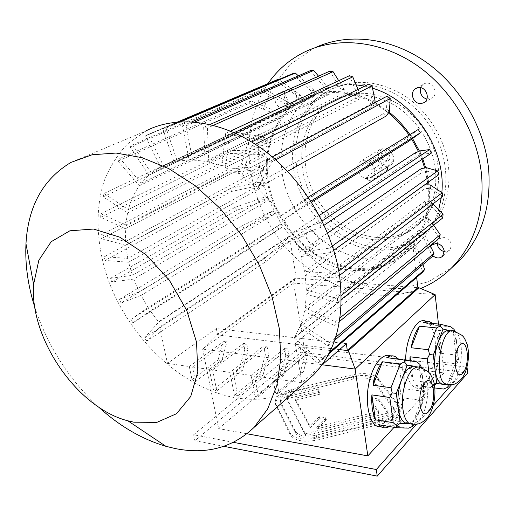 <?xml version="1.0" encoding="UTF-8"?>
<svg xmlns="http://www.w3.org/2000/svg" width="515" height="515" viewBox="0 0 515 515"><rect width="100%" height="100%" fill="white"/><g stroke="black" fill="none" stroke-linecap="round" stroke-linejoin="round"><path stroke-width="0.39" stroke-dasharray="2.58 1.93" d="M373.221 379.645L394.136 408.344C394.818 412.631 390.949 416.017 382.542 418.502L316.268 435.188C305.826 437.248 298.906 436.031 295.507 431.538L280.604 402.022C279.87 397.747 283.907 394.342 292.7 391.812L353.502 376.961C362.863 375.1 369.435 375.995 373.221 379.645L373.484 381.544L394.406 410.346C395.089 414.646 391.226 418.038 382.819 420.523L316.603 437.222C306.168 439.276 299.247 438.053 295.848 433.546L280.939 403.934C280.205 399.64 284.235 396.228 293.022 393.692L353.779 378.84C363.133 376.98 369.706 377.881 373.484 381.544M370.691 399.782L378.055 397.953L388.761 412.811L305.401 433.752L286.14 396.93L317.98 389.134L319.847 392.23L295.063 398.314L309.85 425.66L319.294 416.667L326.047 417.774L316.654 426.819L378.75 411.266L370.691 399.782L370.974 401.745L378.332 399.91L378.055 397.953M223.883 446.325L194.895 440.698L301.056 352.189L467.787 373.015M398.797 405.666L399.769 407.519C400.67 413.21 395.52 417.717 384.312 421.038L317.71 437.84C303.696 440.595 294.451 438.954 289.977 432.922L275.37 403.258C274.392 397.535 279.774 392.984 291.516 389.617L352.035 374.862C364.446 372.39 373.195 373.568 378.28 378.403L398.797 405.666L399.061 407.661L400.033 409.522C400.934 415.232 395.79 419.744 384.596 423.073L318.045 439.881C304.043 442.636 294.799 440.982 290.325 434.93L275.712 405.17C274.727 399.421 280.102 394.87 291.831 391.497L352.312 376.729C364.71 374.257 373.452 375.448 378.544 380.302L399.061 407.661M291.529 103.74C284.956 104.333 281.171 92.397 287.093 89.649C293.827 85.632 300.824 99.646 293.827 103.103L291.529 103.74M275.107 100.76C276.195 105.221 278.673 107.609 282.542 107.938L284.859 107.307C291.889 103.83 284.782 89.636 278.023 93.685C275.692 95.121 274.72 97.483 275.107 100.76M420.781 87.711L423.491 84.273C431.061 78.853 439.965 93.157 432.072 98.056L426.871 99.054M437.229 243.537L439.057 238.857L443.544 237.273C450.85 239.623 452.91 243.872 449.73 250.02L447.265 251.442L444.265 251.578M430.592 246.492C429.214 249.762 429.961 252.852 432.825 255.768M438.284 167.89C440.164 191.644 433.598 210.461 418.586 224.334C390.473 249.273 343.202 237.524 319.924 203.161C296.035 169.235 300.915 119.602 333.173 100.676C353.432 89.739 375.21 90.91 398.513 104.191C419.95 117.626 435.568 142.694 438.284 167.89M435.49 169.866C437.409 193.724 430.843 212.605 415.792 226.516C387.621 251.513 340.203 239.655 316.822 205.131C292.823 171.051 297.638 121.231 329.967 102.26C350.271 91.29 372.12 92.488 395.514 105.845C417.034 119.364 432.742 144.561 435.49 169.866M379.729 247.87C345.456 245.867 312.38 218.051 300.528 182.593C288.561 147.206 299.621 107.307 329.188 90.389C352.331 78.267 377.141 79.844 403.612 95.133C427.978 110.603 445.649 139.269 448.636 167.967C450.664 194.651 443.364 215.862 426.723 231.608C413.339 243.338 397.677 248.758 379.729 247.87M376.851 250.09C394.851 251.011 410.558 245.591 423.967 233.829C450.612 210.21 453.966 160.32 428.589 123.896C403.502 87.26 356.509 73.96 325.956 91.921C296.325 108.884 285.304 148.932 297.348 184.46C309.283 220.066 342.475 248.03 376.851 250.09M374.74 169.358C372.152 161.246 367.478 158.523 360.725 161.195C353.94 165.463 359.116 178.924 367.375 178.602L371.785 177.212C374.096 175.351 375.081 172.737 374.74 169.358M369.712 163.41L368.186 163.886C366.3 166.796 367.105 168.875 370.594 170.111L372.145 169.622C374.012 166.706 373.201 164.633 369.712 163.41M386.359 166.377L390.692 164.987C399.222 159.244 388.091 143.125 379.973 149.459C373.285 153.663 378.255 166.744 386.359 166.377M366.976 176.426L381.609 167.053L387.544 166.751L372.654 176.497L368.38 177.958L366.641 177.141L366.976 176.426L367.369 179.42L381.982 169.989C384.493 169.004 386.462 168.856 387.892 169.538L373.04 179.503C370.478 180.52 368.47 180.675 367.015 179.967L367.369 179.42M386.707 165.064C396.19 165.238 394.194 148.79 384.679 148.899C375.223 148.887 377.321 165.109 386.707 165.064M389.842 157.011C389.173 151.288 380.791 151.313 381.57 156.998C382.233 162.669 390.582 162.714 389.842 157.011M384.718 154.082C386.578 154.275 387.724 155.369 388.156 157.365L387.074 160.146C382.742 160.493 381.454 158.626 383.212 154.552L384.718 154.082M318.289 237.969L318.064 241.052L316.48 243.338C310.944 248.076 302.093 236.018 308.086 231.898C312.83 229.986 316.236 232.014 318.289 237.969M315.154 47.67L312.972 48.713L290.312 64.446L273.156 85.928L262.187 111.575L257.68 139.765L259.592 168.914L267.6 197.509L281.177 224.18L299.614 247.644L322.036 266.757L347.413 280.495L374.527 287.982L402.009 288.548L428.3 281.802L451.764 267.729M267.967 83.617C238.194 127.347 244.715 192.732 278.782 238.567C312.721 284.486 372.223 307.822 420.658 288.49M304.97 250.02L308.208 249.06L309.032 248.211L309.908 246.344L310.011 243.64C307.912 237.621 304.481 235.567 299.711 237.479C295.224 240.473 299.228 249.975 304.97 250.02M356.097 84.82C341.316 83.533 327.952 86.224 316.01 92.906C284.937 110.558 273.51 152.549 286.173 189.842C298.719 227.218 333.45 256.708 369.442 259.084C388.413 260.165 404.938 254.481 419.017 242.044C428.152 233.591 434.699 222.86 438.664 209.85M441.297 197.541L441.831 192.52M372.519 88.213L364.659 86.14M424.972 396.299L423.214 381.898C424.212 391.471 423.105 400.85 419.886 410.043L424.972 396.299L423.8 396.08L422.358 391.188L405.112 388.793L402.022 364.813L404.739 375.66L405.112 388.793M409.708 423.774L414.717 424.006L419.886 410.043L414.227 420.143L408.698 423.613M416.493 361.768L386.797 357.635M421.444 367.343L415.83 366.661C419.654 368.624 422.12 373.703 423.214 381.898L421.463 367.543M422.358 391.188L419.39 366.983L402.022 364.813M419.39 366.983L419.925 364.363M412.547 426.433L412.657 423.594L421.264 400.419L404.011 397.928C402.279 407.333 399.363 414.968 395.275 420.826L404.011 397.928M412.657 423.594L395.275 420.826M421.264 400.419L423.8 396.08M414.382 424.379L414.717 424.006M408.582 428.145L391.117 425.319L389.334 426.529M378.615 424.785L391.117 425.319M398.559 359.064L399.048 359.644M449.363 330.553L450.001 330.752C453.67 332.516 456.007 337.563 457.017 345.9L455.518 332.027L450.348 330.791M458.498 359.625L457.017 345.9C457.854 355.015 456.837 363.809 453.96 372.281L458.498 359.625L457.269 359.56L455.872 355.002L439.308 353.09L436.681 330.218C438.941 336.507 439.816 344.129 439.308 353.09M449.434 384.905L453.96 372.281L448.945 381.441L444.419 384.299M443.1 384.319L449.357 385.123M450.837 326.825L434.087 325.158L423.324 322.545M455.157 331.39L455.518 332.027M455.872 355.002L453.361 331.924L436.681 330.218M453.361 331.924L453.992 329.33M410.558 360.79L413.036 380.521C410.906 375.229 409.869 368.618 409.914 360.687M428.886 372.416L430.128 382.8L413.036 380.521M430.128 382.8L433.244 385.774L432.858 387.737L415.837 385.42L426.826 386.739C424.238 388.722 421.708 389.198 419.242 388.156L415.837 385.42M434.467 384.963L433.244 385.774M443.589 389.018L426.826 386.739M434.866 387.975L432.858 387.737M438.304 361.665L454.867 363.661L447.194 384.995L430.501 382.767L438.304 361.665C436.726 370.459 434.126 377.489 430.501 382.767M447.232 387.505L447.194 384.995M454.867 363.661L457.269 359.56M432.664 323.465L434.087 325.158M322.281 364.781L202.672 349.099L293.614 283.096L305.447 355.356L444.039 372.899L394.084 427.308M346.305 343.666L216.345 328.57L167.459 363.384L159.644 326.999L290.157 240.64L296.254 278.164L295.372 278.1L293.614 283.096L435.136 294.612M438.484 324.038L444.039 372.899M295.372 278.1L216.648 334.814L202.672 349.099L218.637 428.589L305.447 355.356M247 433.778L218.637 428.589M394.992 356.425L390.666 355.904C395.739 358.382 399.009 364.787 400.477 375.1C403.696 396.544 393.254 426.13 381.57 427.025M429.768 321.54L425.609 321.135C428.467 322.268 430.791 325.158 432.568 329.8C441.342 350.432 428.416 394.599 415.058 387.583C410.558 385.355 407.597 379.278 406.168 369.332L405.666 359.985M167.459 363.384L189.295 366.532L192.011 379.658L195.468 381.57L192.468 366.989L227.076 341.419L223.053 341.709L218.096 359.979L221.482 361.8L227.076 341.419M189.295 366.532L223.053 341.709M276.529 379.117L278.963 392.958L303.541 371.688L308.331 352.318L276.529 379.117L301.822 382.767L321.643 365.347M308.331 352.318L305.736 351.159L300.322 372.68L275.692 393.917L272.982 378.609L305.736 351.159M192.468 366.989L209.354 369.429L243.614 343.46L246.807 343.853L212.618 369.899L229.973 372.403L263.777 345.958L267.053 346.363L233.327 372.886L251.172 375.461L284.48 348.52L287.84 348.938L254.622 375.956L272.982 378.609M301.822 382.767L295.23 343.222L413.062 247.329L416.654 277.392M412.521 242.848L294.361 338.007L294.284 337.576L412.476 242.475L416.719 246.35L414.897 248.861L422.738 272.094M388.387 112.914C369.751 98.378 350.252 91.625 329.89 92.655C319.564 93.344 310.139 96.099 301.61 100.921C270.684 118.585 259.599 160.732 272.512 198.256C285.31 235.851 320.195 265.643 356.193 268.244C375.126 269.435 391.6 263.854 405.608 251.494C422.757 235.155 430.205 212.953 427.965 184.891M427.695 182.645L424.675 168.025M421.869 159.483L418.502 151.507M411.762 139.224L409.039 135.13M408.736 141.277L406.638 138.084L281.351 215.534C274.341 205.298 266.358 196.215 257.397 188.278L272.261 161.697L268.785 158.762L254.004 185.381L241.793 176.426L251.346 146.183L247.644 143.936L238.175 174.179L225.396 167.607L229.452 134.859L225.667 133.366L221.682 166.081L208.794 162.083L344.194 95.384L340.917 94.863L205.118 161.311L192.584 159.953L186.05 125.782L182.503 125.86L189.069 159.946L326.459 94.296L329.645 94.174L328.834 88.438L318.534 76.181M192.584 159.953L329.645 94.174M221.682 166.081L355.601 98.307L358.871 99.472L359.921 93.942L358.022 89.417M225.396 167.607L358.871 99.472M238.175 174.179L370.021 104.584L373.156 106.354L374.514 102.846M241.793 176.426L373.156 106.354M254.004 185.381L383.656 113.506L386.546 115.836M257.397 188.278L287.595 171.334M319.3 215.457L291.831 233.398L283.907 219.409L311.543 202.112M327.585 233.044L299.64 252.26L293.82 237.557L416.725 156.341L415.148 152.878M294.284 337.576L299.678 327.205L328.023 346.009L329.413 342.713L300.985 323.89L304.455 311.594L334.647 325.564L335.407 321.791L305.138 307.848L306.348 294.226L425.293 204.358L425.487 200.856L306.361 290.157L305.202 275.66L336.121 278.01L335.477 273.684L304.526 271.405L300.992 256.541L422.242 172.255L421.238 168.656M304.526 271.405L333.784 250.335M424.714 184.834L425.12 188.451L430.521 188.554L442.636 196.518M305.202 275.66L425.12 188.451M305.138 307.848L423.588 216.158L422.809 219.435L428.017 221.508L439.385 238.027M304.455 311.594L422.809 219.435M300.985 323.89L419.133 230.25L417.807 233.186L422.667 236.115L432.574 256.277M299.678 327.205L417.807 233.186M189.069 159.946L177.295 161.201L166.062 128.035L162.817 128.853L174.051 161.929L163.403 165.669L148.069 134.512L146.46 135.342L145.224 136.018L160.526 167.085L151.294 173.104L132.561 144.812L130.179 146.93L148.867 175.139L141.284 183.179L119.898 158.446L118.032 161.079L139.359 185.754C134.396 192.784 130.733 200.747 128.364 209.631L103.966 193.486L103.206 196.852L127.533 212.991L125.654 225.132L100.869 213.712L100.663 217.298L125.396 228.737L125.473 241.548L100.992 234.969L101.326 238.677L125.769 245.295L127.759 258.427L264.613 182.072L265.167 185.349L128.596 262.219L132.394 275.332L267.909 196.653L268.939 199.865L133.739 279.072L139.243 291.838L273.285 210.79L274.759 213.854L141.052 295.436L148.095 307.545L280.585 224.134L282.458 226.973L150.329 310.906L158.53 321.811L289.424 236.128C318.997 272.371 371.933 282.896 402.633 253.908L412.476 242.475M125.769 245.295L263.558 170.69L263.506 167.433L258.987 166.5L229.02 169.055L229.124 172.325L259.045 169.75L263.558 170.69M125.473 241.548L263.506 167.433M125.396 228.737L264.201 156.27L264.652 153.116L260.152 151.333L230.128 150.264L229.729 153.438L259.708 154.481L264.201 156.27M125.654 225.132L264.652 153.116M127.533 212.991L267.118 142.481L268.077 139.52L263.725 136.906L234.183 132.31L233.276 135.303L262.779 139.868L267.118 142.481M128.364 209.631L268.077 139.52M139.359 185.754L279.619 118.392L281.538 116.094L277.888 111.987L250.998 100.998L249.118 103.367L275.976 114.298L279.619 118.392M141.284 183.179L281.538 116.094M148.867 175.139L288.96 108.871L291.303 107.017L288.194 102.298L263.493 88.67L261.176 90.589L285.857 104.159L288.96 108.871M151.294 173.104L291.303 107.017M160.526 167.085L302.794 100.161L300.348 94.953L278.834 79.529M163.403 165.669L302.794 100.161M174.051 161.929L312.708 96.556L315.701 95.809L314.028 90.254L298.346 75.834M177.295 161.201L315.701 95.809M339.552 349.601L217.581 334.93L296.254 278.164L417.884 287.673M216.648 334.814L217.581 334.93L216.345 328.57M428.673 181.943L425.718 167.832M422.764 158.884L419.474 151.114M412.624 138.638L409.934 134.582M388.954 112.006L375.036 102.569M374.695 102.376C348.05 88.696 323.555 87.853 301.211 99.839C269.854 117.697 258.607 160.371 271.656 198.352C284.589 236.417 319.879 266.596 356.335 269.248C375.544 270.478 392.263 264.807 406.47 252.241C423.774 235.709 431.293 213.268 429.04 184.911M290.157 240.64L288.947 241.902L286.726 239.366L289.482 236.475L158.614 322.21L158.53 321.811M289.424 236.128L289.482 236.475M413.062 247.329L414.897 248.861M159.644 326.999L146.975 341.059L266.236 261.337L288.947 241.902M286.726 239.366L264.015 258.788L266.236 261.337M146.975 341.059L144.432 338.059L264.015 258.788M144.432 338.059L158.614 322.21M150.329 310.906L132.954 322.808L254.088 245.739L282.458 226.973M132.954 322.808L130.765 319.512L252.208 242.9L254.088 245.739M252.208 242.9L280.585 224.134M130.765 319.512L148.095 307.545M277.173 226.465L279.04 229.291M141.052 295.436L121.122 302.987L244.071 228.621L274.759 213.854M121.122 302.987L119.332 299.466L242.591 225.564L244.071 228.621M242.591 225.564L273.285 210.79M119.332 299.466L139.243 291.838M269.442 212.36L270.909 215.418M133.739 279.072L111.742 282.033L236.443 210.384L264.755 200.618L268.939 199.865M111.742 282.033L110.403 278.364L235.387 207.178L236.443 210.384M235.387 207.178L263.732 197.412L267.909 196.653M110.403 278.364L132.394 275.332M263.732 197.412L264.755 200.618M128.596 262.219L105.073 260.429L231.402 191.471L260.757 185.265L265.167 185.349M105.073 260.429L104.223 256.702L230.81 188.194L231.402 191.471M230.81 188.194L260.204 181.995L264.613 182.072M104.223 256.702L127.759 258.427M260.204 181.995L260.757 185.265M100.992 234.969L229.02 169.055M101.326 238.677L229.124 172.325M258.987 166.5L259.045 169.75M100.869 213.712L230.128 150.264M100.663 217.298L229.729 153.438M260.152 151.333L259.708 154.481M103.966 193.486L234.183 132.31M103.206 196.852L233.276 135.303M263.725 136.906L262.779 139.868M119.898 158.446L250.998 100.998M118.032 161.079L249.118 103.367M277.888 111.987L275.976 114.298M132.561 144.812L263.493 88.67M130.179 146.93L261.176 90.589M288.194 102.298L285.857 104.159M148.069 134.512L177.604 121.971M278.383 79.201L275.673 80.598L297.651 96.292L300.091 101.487M145.224 136.018L275.673 80.598M300.348 94.953L297.651 96.292M166.062 128.035L180.804 121.752M162.817 128.853L179.31 121.843M292.256 73.819L311.041 91.013L312.708 96.556M314.028 90.254L311.041 91.013M186.05 125.782L194.709 122.029M182.503 125.86L191.863 121.817M310.461 70.607L325.641 88.574L326.459 94.296M328.834 88.438L325.641 88.574M205.118 161.311L203.689 127.314L207.416 128.029L213.461 125.319M203.689 127.314L210.056 124.482M329.722 71.192L341.014 89.147L344.303 89.655L344.194 95.384M344.303 89.655L338.703 80.694M207.416 128.029L208.794 162.083M340.917 94.863L341.014 89.147M229.452 134.859L234.151 132.651M225.667 133.366L230.54 131.093M349.408 75.705L356.644 92.784L355.601 98.307M359.921 93.942L356.644 92.784M251.346 146.183L255.266 144.226M247.644 143.936L251.668 141.947M368.811 84.087L371.991 99.447L370.021 104.584M375.139 101.217L371.991 99.447M272.261 161.697L275.712 159.85M268.785 158.762L272.3 156.901M387.209 96.131L386.514 108.942L383.656 113.506M389.417 111.279L386.514 108.942M281.351 215.534L305.247 199.028L307.867 202.994L310.899 201.101M305.247 199.028L308.298 197.155M307.867 202.994L283.907 219.409M418.231 129.477L410.976 135.123L413.082 138.335M406.638 138.084L410.976 135.123M291.831 233.398L319.107 222.95L321.128 227.205L324.141 225.184M319.107 222.95L322.12 220.954M420.015 150.895L421.592 154.371L416.725 156.341M421.592 154.371L431.28 153.161M321.128 227.205L293.82 237.557M299.64 252.26L329.297 248.166L330.649 252.543L333.772 250.296M329.297 248.166L332.394 245.964M426.465 167.697L427.469 171.315L422.242 172.255M427.469 171.315L438.767 174.669M330.649 252.543L300.992 256.541M336.121 278.01L339.501 275.422M335.477 273.684L338.799 271.16M430.521 188.554L430.122 184.93M306.361 290.157L337.499 298.526L341.271 295.513M432.877 203.985L430.894 201.97L425.487 200.856M337.499 298.526L337.428 302.646L341.303 299.524M442.81 217.884L430.688 205.479L425.293 204.358M337.428 302.646L306.348 294.226M430.688 205.479L430.894 201.97M334.647 325.564L339.437 321.56M335.407 321.791L339.997 317.974M433.669 225.242L428.808 218.231L423.588 216.158M428.808 218.231L428.017 221.508M328.023 346.009L334.621 340.351M329.413 342.713L335.6 337.422M430.205 245.7L424.006 233.179L419.133 230.25M424.006 233.179L422.667 236.115M295.23 343.222L317.948 363.39L328.673 354.043M317.948 363.39L319.899 360.648L329.626 352.189M422.918 264.568L416.719 246.35M319.899 360.648L294.361 338.007M233.327 372.886L237.73 395.906L234.396 395.378L259.676 374.714L262.953 375.184L268.63 355.286L265.367 354.861L263.777 345.958M237.73 395.906L262.953 375.184M265.367 354.861L259.676 374.714M234.396 395.378L229.973 372.403M267.053 346.363L268.63 355.286M303.541 371.688L300.322 372.68M278.963 392.958L275.692 393.917M254.622 375.956L258.446 396.762L255.144 396.923L280.076 375.911L283.327 375.712L288.909 355.208L285.677 355.543L284.48 348.52M258.446 396.762L283.327 375.712M285.677 355.543L280.076 375.911M255.144 396.923L251.172 375.461M287.84 348.938L288.909 355.208M212.618 369.899L216.783 390.866L213.403 389.668L239.063 369.455L242.378 370.568L248.076 350.721L244.747 349.563L243.614 343.46M216.783 390.866L242.378 370.568M244.747 349.563L239.063 369.455M213.403 389.668L209.354 369.429M246.807 343.853L248.076 350.721M195.468 381.57L221.482 361.8M192.011 379.658L218.096 359.979M34.833 307.346C47.605 346.093 68.856 379.317 98.584 407.03M71.083 162.354L145.159 131.299L127.385 144.052C117.362 154.79 109.541 167.324 103.927 181.647C94.612 211.395 96.614 246.588 108.388 280.315C130.005 339.295 182.542 388.922 236.501 397.934C262.328 402.06 285.188 396.872 305.092 382.368M466.918 367.472L451.584 384.737M433.269 405.369L416.564 424.18M233.501 442.353L193.646 434.763L300.181 346.878L467.002 367.163M193.646 434.763L194.895 440.698M300.181 346.878L301.056 352.189M378.332 399.91L389.037 414.826L388.761 412.811M389.037 414.826L305.743 435.774L305.401 433.752M305.743 435.774L286.469 398.829L286.14 396.93M286.469 398.829L318.289 391.033L317.98 389.134M318.289 391.033L320.15 394.136L319.847 392.23M320.15 394.136L295.385 400.219L295.063 398.314M295.385 400.219L310.178 427.656L309.85 425.66M310.178 427.656L319.615 418.644L319.294 416.667M319.615 418.644L326.362 419.757L326.047 417.774M326.362 419.757L316.989 428.828L316.654 426.819M316.989 428.828L379.027 413.262L378.75 411.266M379.027 413.262L370.974 401.745M381.609 167.053L381.982 169.989M387.203 167.098L387.57 170.034M372.654 176.497L373.04 179.503M450.001 330.752L454.288 331.19C464.33 334.093 463.474 371.56 453.206 382.001L448.617 384.879M415.83 366.661L420.298 367.214C431.171 370.935 429.954 409.258 418.669 420.839L413.036 424.347M384.596 423.073L384.312 421.038M318.045 439.881L317.71 437.84M290.325 434.93L289.977 432.922M275.866 405.53L275.531 403.618M291.831 391.497L291.516 389.617M352.312 376.729L352.035 374.862M378.544 380.302L378.28 378.403M382.819 420.523L382.542 418.502M393.711 409L393.447 407.005M353.779 378.84L353.502 376.961M293.022 393.692L292.7 391.812M281.081 404.249L280.746 402.337M295.848 433.546L295.507 431.538M316.603 437.222L316.268 435.188M284.859 107.307L293.827 103.103M278.023 93.685L287.093 89.649M424.231 102.562L432.072 98.056M416.461 88.084L423.491 84.273M442.52 256.316L449.73 250.02M432.246 244.554L439.057 238.857M333.173 100.676L329.967 102.26M418.586 224.334L415.792 226.516M329.188 90.389L325.956 91.921M426.723 231.608L423.967 233.829M383.212 154.552L368.186 163.886M387.074 160.146L372.145 169.622M379.973 149.459L360.725 161.195M390.692 164.987L371.785 177.212M387.544 166.751L387.892 169.538M366.641 177.141L367.015 179.967M312.972 48.713L303.927 52.337M402.633 253.908L405.608 251.494M158.427 168.244L301.61 100.921M316.01 92.906L301.211 99.839M419.017 242.044L406.47 252.241M146.46 135.342L276.851 79.973M419.242 388.156L415.058 387.583M308.208 249.06L316.48 243.338M299.711 237.479L308.086 231.898M400.033 409.522L399.769 407.519M275.712 405.17L275.37 403.258M394.406 410.346L394.136 408.344M280.939 403.934L280.604 402.022"/><path stroke-width="0.77" d="M467.002 367.163L467.787 373.015L377.25 476.111L223.883 446.325M426.871 99.054C423.201 98.017 421.019 95.5 420.33 91.509L420.781 87.711M418.882 87.524L415.528 88.593C413.159 90.286 412.103 92.726 412.354 95.906C414.375 102.71 418.335 104.931 424.231 102.562C430.482 98.783 426.253 86.829 418.882 87.524M444.265 251.578C440.087 250.457 437.744 247.779 437.229 243.537M432.825 255.768C436.327 258.498 439.559 258.678 442.52 256.316L444.226 251.114C443.306 246.653 440.64 244.084 436.237 243.415L431.718 244.998L430.592 246.492M451.764 267.729L459.399 260.725C481.351 237.788 491.123 207.648 488.729 170.311C484.943 128.196 459.972 85.4 424.727 61.182C389.411 37.016 347.065 32.883 315.154 47.67M420.658 288.49C432.491 283.675 443.042 276.568 452.312 267.176C474.392 244.078 484.177 213.641 481.654 175.853C477.675 132.722 451.745 88.831 415.47 64.375C379.124 39.964 335.909 36.468 303.927 52.337C289.224 59.766 277.237 70.195 267.967 83.617M438.664 209.85L441.297 197.541M441.831 192.52C446.222 149.447 413.494 100.103 372.519 88.213M364.659 86.14L356.097 84.82M408.698 423.613L409.708 423.774M400.258 423.33L407.584 423.671L405.344 423.079C401.784 421.115 399.428 416.242 398.288 408.447L400.258 423.33L396.595 425.763L396.344 427.675L378.615 424.785L381.538 427.012L377.18 426.298C369.094 422.558 365.013 402.775 368.759 383.933C372.403 365.038 382.697 352.35 390.666 355.904M396.299 393.396L398.288 408.447C397.168 398.423 398.346 388.658 401.809 379.143L396.299 393.396L392.198 392.874L389.81 397.503L371.869 394.896L375.396 419.815C372.512 413.339 371.334 405.035 371.869 394.896M407.243 365.122L401.809 379.143C405.524 370.156 409.734 365.856 414.433 366.249L407.243 365.122L404.281 361.839L400.277 363.996L382.484 361.781L373.06 385.22C374.997 375.255 378.139 367.44 382.484 361.781M400.277 363.996L390.994 387.724L373.06 385.22M390.994 387.724L392.198 392.874M389.81 397.503L393.202 422.667L375.396 419.815M393.202 422.667L396.595 425.763M421.463 367.543L419.925 364.363L416.493 361.768L386.797 357.635C389.655 355.749 392.385 355.35 394.992 356.425L398.559 359.064M404.513 359.792L404.281 361.839M396.344 427.675L408.582 428.145L412.547 426.433L414.382 424.379M389.334 426.529C386.636 428.049 384.036 428.21 381.538 427.012M443.055 329.046L438.239 341.928C441.529 333.681 445.237 329.896 449.363 330.553L443.055 329.046L440.267 325.976L436.585 327.926L419.513 326.201L411.137 347.741C412.882 338.464 415.669 331.287 419.513 326.201M450.348 330.791L449.363 330.553M434.866 387.975L443.589 389.018L447.232 387.505L449.434 384.905M444.419 384.299L441.78 383.945C438.329 382.188 436.076 377.315 435.021 369.319L436.681 383.495L443.1 384.319M455.157 331.39L453.992 329.33L450.837 326.825L440.319 324.218L423.324 322.545L426.137 321.302L428.886 321.276L432.664 323.465M440.319 324.218L440.267 325.976M436.585 327.926L428.351 349.704L411.137 347.741M428.351 349.704L429.542 354.468L427.27 358.852L410.056 356.792L410.558 360.79M433.347 355.002L435.021 369.319C434.087 359.798 435.162 350.664 438.239 341.928L433.347 355.002L429.542 354.468M428.886 372.416L427.27 358.852M436.681 383.495L434.467 384.963M409.914 360.687L410.056 356.792M418.914 287.75L417.884 287.673L347.322 350.541L348.43 350.67L418.914 287.75L435.136 294.612L438.484 324.038M435.136 294.612L355.144 369.088L367.839 455.891L247 433.778M348.43 350.67L355.144 369.088L322.281 364.781M381.57 427.025L377.18 426.298M405.666 359.985C405.666 337.904 416.802 316.95 425.609 321.135M394.084 427.308L367.839 455.891M321.643 365.347L346.305 343.666L347.322 350.541L339.552 349.601M416.654 277.392L417.884 287.673M427.965 184.891L427.695 182.645M424.675 168.025L421.869 159.483M418.502 151.507L411.762 139.224M409.039 135.13C403.103 126.658 396.215 119.248 388.387 112.914M287.595 171.334L386.546 115.836L389.417 111.279L390.209 98.532L387.209 96.131L272.3 156.901M311.543 202.112L408.736 141.277L420.407 132.793L310.899 201.101M319.3 215.457L415.148 152.878L420.015 150.895L429.645 149.562L431.28 153.161L324.141 225.184M327.585 233.044L421.238 168.656L426.465 167.697L437.737 170.935L438.767 174.669L333.772 250.296M333.784 250.335L424.714 184.834L430.122 184.93L442.237 192.784L442.636 196.518L339.501 275.422M429.04 184.911L428.673 181.943M425.718 167.832L422.764 158.884M419.474 151.114L412.624 138.638M409.934 134.582C403.902 125.969 396.911 118.444 388.954 112.006M375.036 102.569L374.695 102.376M177.604 121.971L278.383 79.201L278.834 79.529M180.804 121.752L295.275 73.008L292.256 73.819L179.31 121.843M298.346 75.834L295.275 73.008M194.709 122.029L313.706 70.433L310.461 70.607L191.863 121.817M318.534 76.181L313.706 70.433M213.461 125.319L333.083 71.688L329.722 71.192L210.056 124.482M338.703 80.694L333.083 71.688M234.151 132.651L352.769 76.87L349.408 75.705L230.54 131.093M358.022 89.417L352.769 76.87M255.266 144.226L372.055 85.902L368.811 84.087L251.668 141.947M374.514 102.846L375.139 101.217L372.055 85.902M275.712 159.85L390.209 98.532M308.298 197.155L418.231 129.477L420.407 132.793M322.12 220.954L429.645 149.562M332.394 245.964L437.737 170.935M338.799 271.16L442.237 192.784M341.271 295.513L443.042 214.292L432.877 203.985M341.303 299.524L442.81 217.884L443.042 214.292M339.437 321.56L439.385 238.027L440.216 234.692L433.669 225.242M339.997 317.974L440.216 234.692M334.621 340.351L432.574 256.277L433.971 253.309L430.205 245.7M335.6 337.422L433.971 253.309M328.673 354.043L422.738 272.094L424.624 269.577L422.918 264.568M329.626 352.189L424.624 269.577M98.584 407.03C119.589 426.175 142.024 439.263 165.894 446.299L175.042 448.52C206.303 454.79 232.658 447.735 254.114 427.353L267.671 408.929L276.793 385.761L280.823 358.627L279.317 328.596L272.126 297.001L259.431 265.373L241.78 235.297L220.021 208.311L195.282 185.741L168.836 168.637L142.011 157.648L116.068 153.052L92.121 154.758L71.083 162.354C43.163 178.995 28.125 206.109 25.969 243.698C24.971 264.369 27.926 285.58 34.833 307.346M305.092 382.368L313.461 374.978C335.973 351.668 344.69 318.721 339.61 276.13C332.626 228.164 301.951 177.643 261.916 148.79C221.811 119.963 176.497 114.678 145.159 131.299M133.829 422.184L156.817 422.39L176.484 413.732L190.737 396.486L197.805 371.888L196.537 342.16L186.726 310.371L169.255 280.083L146.054 254.751L119.815 237.177L93.498 229.04L69.873 230.797L51.159 241.728L38.825 260.281L33.61 284.364C29.387 338.516 77.404 408.028 127.842 420.8L133.829 422.184M451.584 384.737L433.269 405.369M416.564 424.18L376.304 469.526L233.501 442.353M376.304 469.526L377.25 476.111M448.617 384.879L446.087 384.518C432.523 379.967 441.246 324.244 454.288 331.19L462.116 335.413C463.036 336.701 464.054 336.231 467.298 344.793C470.517 357.957 466.603 373.362 461.228 379.149C458.994 381.48 457.14 382.928 455.666 383.488C454.346 384.589 451.153 384.93 446.087 384.518L441.78 383.945M462.85 373.034C455.073 382.111 451.906 353.509 459.863 345.121C467.659 336.771 470.517 364.562 462.85 373.034M413.036 424.347L409.837 423.794C403.683 420.877 400.644 405.015 403.541 389.868C407.494 373.291 413.082 365.74 420.298 367.214L428.293 371.785C429.298 373.214 430.411 372.744 433.83 382.021C437.267 396.408 432.149 412.946 426.98 418.064C424.064 421 421.759 422.712 420.06 423.201C418.534 424.289 415.129 424.489 409.837 423.794L405.344 423.079M428.564 411.704C419.751 421.991 415.966 391.934 425.01 382.394C433.855 372.924 437.261 402.099 428.564 411.704M415.528 88.593L416.461 88.084M431.718 244.998L432.246 244.554M459.399 260.725L452.312 267.176M313.461 374.978L254.114 427.353M127.842 420.8L165.894 446.299M33.61 284.364L25.969 243.698"/></g></svg>
